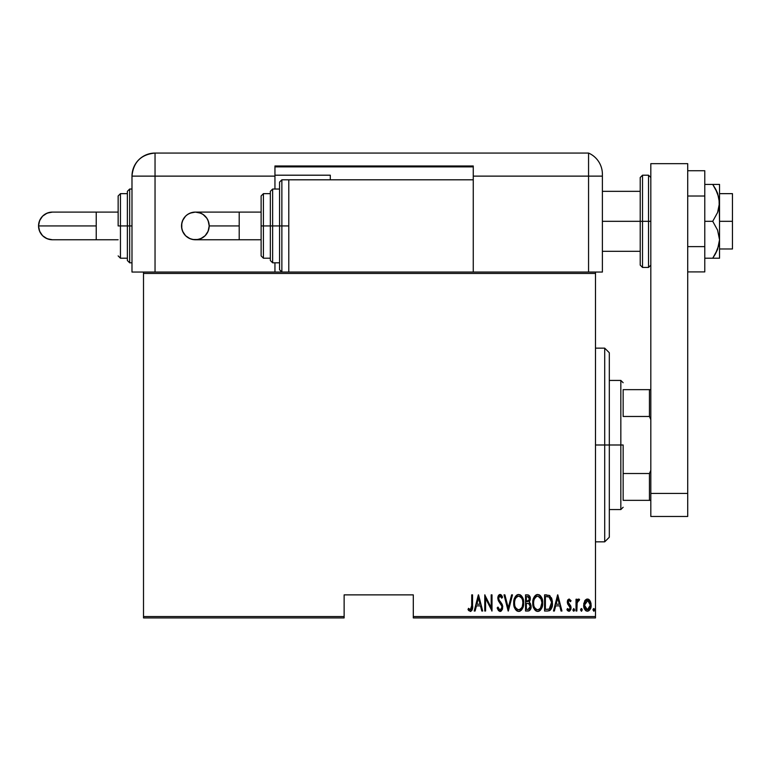 <?xml version="1.0" encoding="UTF-8"?>
<svg xmlns="http://www.w3.org/2000/svg" width="771" height="771" viewBox="0 0 771 771"><rect width="100%" height="100%" fill="white"/><g stroke="black" fill="none" stroke-linecap="round" stroke-linejoin="round"><path stroke-width="1.16" d="M413.304 617.937L595.482 617.937L595.482 616.559L413.304 616.559L413.304 594.875L344.126 594.875L344.126 616.559L143.512 616.559L143.512 273.435L595.482 273.435L595.482 616.559L595.482 272.047L473.259 272.047L595.482 272.047L595.482 273.435L143.512 273.435L143.512 272.047L288.788 272.047L143.512 272.047L143.512 616.559L344.126 616.559L344.126 594.875L413.304 594.875L413.304 617.937L413.304 616.559L595.482 616.559L595.482 617.937L413.304 617.937M143.512 617.937L344.126 617.937L344.126 616.559L344.126 617.937L143.512 617.937L143.512 616.559L143.512 617.937M584.669 600.975L583.724 606.131L585.623 610.545L587.165 611.21L588.803 610.834L590.943 607.105L590.596 601.949L588.273 599.163L586.538 599.163L585.15 600.233L583.686 605.158C583.502 608.261 584.746 610.285 587.406 611.23C590.066 610.275 591.309 608.252 591.135 605.158L590.143 600.966L587.406 599.019L584.9 600.59M576.853 611.018L576.024 611.018L576.853 611.018L577.19 602.228L579.541 599.424L578.048 599.231L576.853 600.966L576.853 599.221L576.024 599.221L576.024 611.018L576.024 599.221L576.024 611.018L576.853 611.018L577.026 603.009L579.541 599.424L578.722 599.019L576.853 600.966L576.853 599.221L576.024 599.221L576.853 599.221M569.181 599.019L567.707 600.175L567.35 602.575L567.89 604.387L569.991 606.758L570.164 608.512L569.249 609.726L567.485 608.541L566.916 609.63L568.959 611.23L570.617 609.957L571.041 607.355L570.473 605.524L568.4 603.124L568.217 601.544L569.152 600.464L570.473 601.708L571.06 600.696L569.181 599.019L567.331 602.112L567.658 603.934L570.232 607.885L568.94 609.784L567.485 608.541L566.916 609.63L568.959 611.23L571.06 607.818L570.723 605.996L568.16 602.055L569.152 600.464L570.473 601.708L571.06 600.696L568.931 599.038M547.545 611.018L550.012 610.343L551.516 608.252L552.383 604.454L552.132 599.963L549.771 595.607L544.567 594.875L544.567 611.018L547.545 611.018C551.188 610.025 552.826 607.403 552.431 603.153L549.55 595.463L544.567 594.875L544.567 611.018L544.567 594.875L546.504 594.875M528.839 610.911L525.533 611.018L529.195 610.767L530.766 608.685L531.026 605.254L529.224 602.315L530.236 599.799L530.149 597.477L528.713 595.145L525.533 594.875L525.533 611.018L525.533 594.875L525.533 611.018L528.087 611.018C530.246 610.41 531.258 608.878 531.113 606.44L529.224 602.315L530.294 598.884C530.429 596.561 529.446 595.222 527.345 594.875L525.533 594.875L527.345 594.875C529.446 595.222 530.429 596.561 530.294 598.884L530.275 598.527M511.587 594.875L512.493 594.875L508.349 611.018L512.493 594.875L511.587 594.875L508.253 607.914L504.909 594.875L504.012 594.875L508.147 611.018L504.012 594.875L508.147 611.018L512.493 594.875L511.587 594.875L508.253 607.914L504.909 594.875L504.012 594.875L504.909 594.875M485.585 611.018L485.585 598.325L492.004 611.018L492.004 594.875L491.175 594.875L491.175 607.606L484.766 594.875L484.766 611.018L485.585 611.018L484.766 611.018L485.585 611.018L485.585 598.325L492.004 611.018L492.004 594.875L491.175 594.875L491.175 607.606L484.766 594.875L484.766 611.018L484.94 594.875M471.727 605.62L471.129 609.36L470.05 609.716L468.508 608.329L467.997 609.572L470.522 611.422L472.363 609.129L472.556 594.875L471.727 594.875L471.727 605.62L470.377 609.784L468.508 608.329L467.997 609.572L470.32 611.432C472.295 610.304 473.037 608.425 472.556 605.775L472.556 594.875L471.727 594.875L471.707 606.796M475.109 611.018L474.204 611.018L478.348 594.875L474.204 611.018L475.109 611.018L476.439 605.852L480.468 605.852L481.788 611.018L482.694 611.018L478.55 594.875L474.204 611.018L475.109 611.018L476.439 605.852L480.468 605.852L481.788 611.018L482.694 611.018L478.55 594.875L482.694 611.018L481.788 611.018M497.179 607.905L497.989 607.085L497.179 607.905L500.061 611.432L501.343 610.921L502.441 609.148L502.133 604.262L499.251 600.252L498.625 598.161L499.984 596.118L501.786 598.19L502.557 597.197L501.67 595.463L500.562 594.547L499.232 594.73L497.825 597.631L498.326 600.686L501.854 606.237L501.69 608.444L500.524 609.707L499.261 609.437L497.989 607.085L497.179 607.905L498.49 610.632L499.907 611.432M513.737 603.018C513.467 607.24 515.134 610.044 518.719 611.432C522.295 610.006 523.943 607.182 523.663 602.941C523.952 598.672 522.275 595.838 518.642 594.47C515.086 595.935 513.457 598.788 513.737 603.018L514.787 608.232L516.3 610.43L518.054 611.374L520.03 611.162L521.649 609.832L523.615 604.291L522.622 597.67L519.962 594.73L517.967 594.537L516.242 595.54L514.286 599.028L513.737 603.018L513.968 600.358M537.011 594.537L537.676 594.47C534.13 595.935 532.491 598.788 532.771 603.018L533.821 608.232L535.344 610.43L537.088 611.374L539.064 611.162L540.683 609.832L542.649 604.291L541.666 597.67L538.996 594.73L537.011 594.537L535.276 595.54L533.33 599.028L532.771 603.018L533.012 600.358M554.368 611.018L553.472 611.018L557.606 594.875L553.472 611.018L554.368 611.018L555.698 605.852L559.727 605.852L561.047 611.018L561.953 611.018L557.809 594.875L553.472 611.018L554.368 611.018L555.698 605.852L559.727 605.852L561.047 611.018L561.953 611.018L557.809 594.875L561.953 611.018L561.047 611.018M574.578 609.88L573.749 611.23L574.578 609.88L573.749 611.23L572.92 609.88L573.104 610.719L573.855 611.22L574.53 610.314L573.855 608.55L572.92 609.88L573.749 608.541L572.92 609.88L573.749 608.541L574.578 609.88L573.749 608.541M581.517 611.22L582.23 609.88L581.401 611.23L580.573 609.88L581.401 608.541L582.23 609.88L581.401 611.23L580.573 609.88L581.401 608.541L580.573 609.88L581.613 611.181L582.057 609.042L581.189 608.579L580.592 609.668M592.995 609.88L594.036 611.181L594.47 609.042L593.612 608.579L593.034 609.456L593.824 608.541L592.995 609.88L593.824 611.23L594.653 609.88L593.824 608.541L594.653 609.88L593.824 611.23L592.995 609.88L593.93 611.22M471.727 594.875L472.556 594.875L472.517 607.461M472.353 609.148L472.074 610.083M471.968 610.285L470.744 611.384M468.874 610.728L468.45 610.227M467.997 609.572L468.508 608.329L470.532 609.765M471.418 608.859L471.582 608.319M471.592 608.28L471.679 607.481M478.454 597.988L480.044 604.194L476.863 604.194L478.454 597.988L480.044 604.194L476.863 604.194L478.454 597.988M491.175 594.875L492.004 594.875L491.821 611.018M497.584 609.051L497.372 608.492M499.637 609.688L497.989 607.085M497.989 607.095L498.297 607.924M501.911 607.558L500.302 609.765M501.111 609.331L501.516 608.801M501.757 605.871L501.94 607.037M500.369 603.491L501.603 605.457M502.557 597.197L501.786 598.19L502.557 597.197L500.09 594.47L497.796 598.229L498.326 600.686L499.887 602.883M499.521 602.43L499.116 601.91M499.059 601.833L498.326 600.686M497.825 597.631L497.912 597.024M498.056 596.426L498.548 595.405M499.001 594.894L499.772 594.499M500.562 594.547L501.275 595M501.372 595.096L502.355 596.725M500.157 596.137L501.786 598.19L501.179 596.995M498.924 596.85L498.625 598.161L499.81 596.137M500.061 611.432L502.769 607.066L499.425 600.493M499.598 600.715L500.196 601.457M500.533 601.862L500.977 602.421M502.133 604.262L502.731 606.343M502.625 608.464L502.441 609.157M500.957 611.201L500.408 611.403M502.162 596.311L501.67 595.463M498.278 595.877L498.056 596.446M515.038 597.159L515.375 596.59M515.394 596.561L515.789 596.031M517.331 594.759L516.753 595.106M519.943 594.72L520.56 595.048M521.119 595.491L521.659 596.079M521.986 596.523L522.304 597.062M523.432 600.243L523.191 599.202M523.442 600.262L523.615 601.602M523.663 602.941L523.654 603.616M523.615 604.319L523.432 605.63M522.622 608.203L522.092 609.196M521.649 609.822L522.083 609.206M521.639 609.842L521.129 610.41M520.02 611.162L519.394 611.364M517.187 611.066L516.31 610.439M516.281 610.41L515.462 609.427M515.442 609.398L514.797 608.271M514.296 606.989L513.978 605.707M513.92 605.389L513.746 603.693M517.611 596.359L518.681 596.118C521.649 597.226 523.037 599.501 522.844 602.941L522.314 606.372M516.377 597.303L517.052 596.687M522.642 605.129L522.844 602.941C523.056 606.411 521.668 608.695 518.681 609.784L519.75 609.562L518.681 609.784C515.741 608.695 514.363 606.44 514.565 603.018L514.604 604.098L514.565 603.018C514.353 599.559 515.722 597.265 518.681 596.118L517.428 596.455M522.642 600.763L522.825 602.392M522.179 599.192L522.362 599.703M518.95 596.137L521.466 597.843M520.29 596.658L518.96 596.137M521.071 608.589L520.367 609.225M514.758 605.177L514.604 604.098M518.141 609.726L517.62 609.572M514.758 600.821L515.173 599.346M514.614 601.92L514.758 600.831M529.716 602.662L530.477 603.568M531.084 607.191L530.968 607.953M530.766 608.695L530.487 609.36M530.467 609.398L530.062 610.034M528.713 595.145L528.048 594.933M528.655 603.558L526.911 603.365L528.655 603.558L530.294 606.44L528.154 609.341L526.362 609.369L526.362 603.365L528.019 603.414M530.169 605.399L530.275 605.996M530.13 607.567L529.234 608.994L530.294 606.44M528.135 596.609L529.465 598.913L529.031 597.226M529.417 599.52L526.362 601.708L526.362 596.532L527.489 596.532L529.465 598.913L528.694 601.178L526.921 601.708L528.829 601.014M528.742 596.908L528.212 596.638M528.713 609.235L528.154 609.341M526.921 601.708L526.362 601.708L526.362 596.532L527.489 596.532M533.33 599.009L533.792 597.766M534.091 597.149L534.419 596.59M534.428 596.581L534.823 596.031M536.375 594.759L535.797 595.106M532.771 603.018C532.51 607.24 534.168 610.044 537.753 611.432C541.338 610.006 542.986 607.182 542.707 602.941C542.996 598.672 541.319 595.838 537.676 594.47M538.987 594.72L539.594 595.039M540.134 595.472L540.693 596.079M541.011 596.503L541.348 597.062M542.476 600.243L542.225 599.183M542.476 600.262L542.649 601.602M542.688 603.626L541.676 608.184M541.666 608.203L540.683 609.832M540.673 609.842L540.172 610.41M539.652 610.834L538.418 611.364M536.231 611.066L535.353 610.439M535.325 610.41L534.496 609.418M534.486 609.398L533.84 608.271M533.012 605.707L533.339 606.999M532.963 605.389L532.828 604.377M536.655 596.359L537.724 596.118C540.693 597.226 542.08 599.501 541.878 602.941L541.348 606.372M537.185 609.726L535.806 609.032M533.609 603.558L533.599 603.018C533.387 599.559 534.766 597.265 537.724 596.118L536.462 596.455M535.113 597.67L534.207 599.346L536.086 596.687M541.213 599.192L537.994 596.137L540.741 598.209L541.868 602.392M540.519 608.068L541.878 602.941C542.1 606.411 540.712 608.695 537.724 609.784L538.794 609.562L537.724 609.784C534.775 608.695 533.407 606.44 533.599 603.018L533.648 601.92L533.599 603.018M540.105 608.589L539.411 609.225M533.802 605.177L533.648 604.098M533.802 600.821L534.207 599.346M551.429 597.747L551.882 598.932M552.315 601.081L552.402 602.074M552.306 605.235L552.238 605.746M551.872 607.269L552.075 606.517M551.516 608.252L550.899 609.389M549.434 610.671L548.846 610.873M550.012 610.343L550.494 609.9M548.335 596.744L549.434 597.207L548.335 596.744M549.771 597.477L550.581 598.508L549.771 597.477M551.246 606.083L550.86 607.134M550.86 607.143L549.916 608.492M548.952 609.09L545.396 609.369L545.396 596.532L549.058 596.985L551.583 602.276L549.28 608.955L548.403 609.225M546.832 596.552L547.593 596.609M551.506 601.486L551.342 600.532M551.583 603.972L551.506 604.782M557.712 597.988L559.303 604.194L556.122 604.194L557.712 597.988L559.303 604.194L556.122 604.194L557.712 597.988M571.06 600.696L570.473 601.708M569.702 600.686L568.911 600.513M568.208 601.553L568.747 603.645M568.16 602.055L569.817 604.705M570.954 608.917L570.877 606.44M570.954 608.936L570.617 609.948M569.239 611.201L569.75 611.008M568.622 611.191L567.735 610.738M567.716 610.719L567.273 610.227M566.916 609.63L567.61 608.753M568.69 609.745L569.808 609.283M570.164 608.502L569.653 606.276M570.232 607.885L569.991 606.758L570.232 607.885M567.658 603.934L567.35 601.611M567.417 601.12L567.562 600.551M567.716 600.166L568.054 599.607M569.2 605.813L569.769 606.411M572.92 609.88L573.855 611.22M577.151 600.31L577.518 599.742M577.537 599.703L578.048 599.231M578.722 599.019L579.541 599.424L578.722 599.019L579.541 599.424L579.069 600.676L578.202 600.57M579.069 600.676L578.385 600.493M577.19 602.238L576.93 603.963M576.91 604.223L576.853 607.056M582.23 609.88L581.401 608.541M587.868 599.057L588.716 599.375M589.054 599.607L589.651 600.214M590.914 602.999L591.078 604.069M590.943 607.105L590.711 607.982M590.692 608.059L590.326 608.955M590.307 608.984L590.056 609.466M589.719 609.967L587.656 611.21M586.23 610.96L585.623 610.545M585.497 610.43L584.485 608.955M584.119 608.04L583.869 607.095M583.734 604.05L583.907 602.989M586.037 609.263L587.406 609.784L584.505 605.168L584.659 606.652L584.505 605.168L587.781 600.503L590.307 605.168L587.406 609.784L585.372 608.492M587.598 600.474L589.189 601.467L590.162 603.664L589.67 602.238M590.307 605.168L588.784 609.254L590.307 605.168M590.191 603.799L590.268 604.406M587.406 609.784L588.138 609.639L587.406 609.784M586.336 600.792L587.03 600.503M593.824 608.541L594.653 609.88M521.967 607.22L521.716 607.702M520.242 609.312L519.75 609.562M516.715 608.984L516.001 608.165M521.697 598.209L521.957 598.691M529.051 603.751L530.207 605.563M527.865 609.36L526.362 609.369L526.362 603.365L526.911 603.365M539.276 609.312L538.794 609.562M535.749 608.984L535.035 608.165M533.648 601.92L533.802 600.831M546.514 609.369L545.396 609.369L545.396 596.532L546.08 596.532M550.783 598.894L551.583 602.276M547.921 609.302L547.217 609.35M584.852 607.375L584.659 606.652M584.649 603.664L584.803 603.076M585.141 602.238L585.536 601.582M604.705 444.992L609.312 444.992L609.312 352.752L609.312 537.233L609.312 444.992L604.705 444.992L604.705 348.145L604.705 444.992L595.482 444.992L604.705 444.992L604.705 541.84L604.705 444.992M623.151 389.654L623.151 416.475L623.151 389.654L649.433 389.654L623.151 389.654M623.151 444.992L623.151 473.519L623.151 444.992L620.838 444.992L623.151 444.992M609.312 380.431L620.838 380.431L620.838 444.992L620.838 380.431L623.151 382.734M609.312 444.992L620.838 444.992L609.312 444.992M623.151 500.34L623.151 473.519L623.151 500.34L650.82 500.34L649.433 500.34L649.433 473.519L623.151 473.519L649.433 473.519L649.433 500.34L623.151 500.34M609.312 509.564L620.838 509.564L620.838 444.992L620.838 509.564L623.151 507.251M650.82 389.654L649.433 389.654L649.433 416.475L650.82 419.636L649.433 416.475L649.433 389.654L650.82 389.654M623.151 416.475L649.433 416.475L623.151 416.475M650.82 470.358L649.433 473.519L650.82 470.358M719.025 184.423L715.43 184.423L719.536 184.423L719.536 202.869L719.536 184.423L712.732 184.423L717.589 193.251L715.43 188.741L719.025 197.993L719.536 221.316L732.45 221.316L732.45 193.646L732.45 221.316L719.536 221.316L719.536 239.762L717.589 249.38L712.732 258.208L704.781 258.208L717.589 258.208M602.392 221.316L640.209 221.316L602.392 221.316M732.45 248.985L732.45 221.316L732.45 248.985L719.536 248.985M642.522 267.441L640.209 265.128L640.209 221.316L640.209 265.128L640.209 221.316L642.522 221.316L642.522 267.441L642.522 221.316L642.522 267.441L648.517 267.441L648.517 221.316L642.522 221.316L642.522 175.2L642.522 221.316L642.522 175.2L640.209 177.503L640.209 221.316L640.209 177.503L640.209 221.316L648.517 221.316L648.517 175.2L648.517 221.316L650.82 221.316L648.517 221.316L648.517 175.2L650.82 177.503M648.517 221.316L648.517 267.441L648.517 221.316M650.82 516.474L650.82 163.664L687.713 163.664L687.713 493.421L687.713 163.664L650.82 163.664L650.82 493.421L687.713 493.421L650.82 493.421L650.82 516.474L687.713 516.474L687.713 493.421L687.713 516.474L650.82 516.474M704.781 170.728L687.713 170.728L704.781 170.728L704.781 196.017L687.713 196.017L704.781 196.017L704.781 246.614L687.713 246.614L704.781 246.614L704.781 271.912L687.713 271.912L704.781 271.912L704.781 170.728M712.732 184.423L704.781 184.423L712.732 184.423L715.43 188.741L712.732 184.423L715.43 184.423L712.732 184.423M717.589 193.251L719.536 202.869L719.025 207.756L717.589 212.488L712.732 221.316L717.579 230.124L719.536 239.762L719.536 202.869L717.589 212.488L712.732 221.316L704.781 221.316L712.732 221.316L717.579 230.124L719.536 239.762L719.536 258.208L719.025 258.208L719.536 258.208L719.536 239.762L719.025 244.638L715.43 253.89L717.589 249.38M716.086 258.208L719.025 258.208M712.732 258.208L715.43 253.89L712.732 258.208L715.43 258.208M716.857 191.555L715.43 188.741M595.482 272.047L602.392 272.047L602.392 176.125L602.392 272.047L595.482 272.047M602.392 174.198L602.392 176.125L588.562 176.125L588.562 272.047L588.562 176.125L588.562 272.047L588.562 176.125L602.392 176.125L602.392 174.198A23.063 23.063 0 0 0 588.562 153.063L588.562 176.125L588.562 153.063A23.063 23.063 0 0 1 602.392 174.198L602.353 172.829M601.968 169.793L601.621 168.28M601.833 169.128L601.968 169.784M588.562 153.063L155.038 153.063L155.038 176.125L274.948 176.125L274.948 189.03L274.948 165.977L473.259 165.977L473.259 176.125L588.562 176.125L473.259 176.125L473.259 179.807L473.259 165.977L274.948 165.977L274.948 176.125L131.986 176.125L131.986 272.047L143.512 272.047L131.986 272.047L131.986 176.125L155.038 176.125L155.038 153.063C141.035 154.431 133.354 162.112 131.986 176.125A23.063 23.063 0 0 1 155.038 153.063L588.562 153.063M155.038 272.047L155.038 176.125L155.038 272.047M274.948 262.824L274.948 272.047L274.948 262.824M274.948 166.893L473.259 166.893L274.948 166.893M330.296 175.2L274.948 175.2L330.296 175.2L330.296 179.807L330.296 175.2M239.203 239.762L195.352 239.762C186.948 238.943 182.341 234.336 181.522 225.932A13.839 13.839 -90 0 1 195.352 212.092A13.839 13.839 -90 0 1 209.192 225.932L239.203 225.932L239.203 212.092L261.118 212.092L239.203 212.092L239.203 239.762L261.118 239.762L239.203 239.762L239.203 225.932L209.192 225.932L208.141 231.223L205.134 235.714L200.653 238.711L198.051 239.502L192.654 239.502L190.061 238.711L185.57 235.714L182.573 231.223L181.783 228.63L181.783 223.233L182.573 220.631L185.57 216.15L187.671 214.425L190.061 213.143L195.352 212.092L200.653 213.143L203.043 214.425L206.859 218.241L208.141 220.631L209.192 225.932A13.839 13.839 -90 0 1 195.352 239.762A13.839 13.839 -90 0 1 181.522 225.932C182.341 217.528 186.948 212.912 195.352 212.092L239.203 212.092M281.868 225.932L281.868 179.807L281.868 225.932L288.788 225.932L281.868 225.932L281.868 272.047L279.565 269.744L279.565 182.12L279.565 225.932L281.868 225.932L281.868 272.047L281.868 225.932L279.565 225.932L279.565 182.12L281.868 179.807L281.868 225.932M274.948 189.03L279.565 189.03L272.645 189.03L272.645 225.932L272.645 189.03L272.645 225.932L279.565 225.932L272.645 225.932L272.645 262.824L270.342 260.521L270.342 191.343L270.342 225.932L272.645 225.932L272.645 262.824L272.645 225.932L270.342 225.932L270.342 192.008M263.422 225.932L263.422 193.646L263.422 225.932L270.342 225.932L263.422 225.932L263.422 258.208L263.422 225.932L261.118 225.932L263.422 225.932M261.118 195.95L261.118 225.932L261.118 195.95L263.422 193.646L270.342 193.646M473.259 272.047L473.259 179.807L288.788 179.807L288.788 272.047L473.259 272.047L288.788 272.047L288.788 179.807L473.259 179.807L473.259 272.047M261.118 255.905L261.118 225.932L261.118 255.905L263.422 258.208L270.342 258.208M270.342 225.932L270.342 260.521L270.342 225.932M279.565 225.932L279.565 269.744L279.565 225.932M96.23 239.762L96.23 225.932L38.55 225.932A13.839 13.839 -90 0 0 52.389 239.762L47.089 238.711L42.598 235.714L39.6 231.223L38.55 225.932L96.23 225.932L96.23 239.762L118.146 239.762L52.389 239.762C43.986 238.943 39.369 234.336 38.55 225.932C39.369 217.528 43.986 212.912 52.389 212.092L47.089 213.143L42.598 216.15L39.6 220.631L38.55 225.932A13.839 13.839 -90 0 1 52.389 212.092L96.23 212.092L96.23 225.932L96.23 212.092L118.146 212.092L96.23 212.092M127.369 259.856L127.369 225.932L131.986 225.932L129.673 225.932L129.673 262.824L129.673 225.932L127.369 225.932L127.369 260.521L127.369 225.932L118.146 225.932L118.146 195.95L118.146 225.932L120.449 225.932L120.449 258.208L120.449 225.932L127.369 225.932L127.369 191.343L129.673 189.03L129.673 262.824L127.369 260.521M281.868 179.807L288.788 179.807M127.369 193.646L120.449 193.646L120.449 225.932L120.449 193.646L118.146 195.95M129.673 225.932L129.673 189.03L129.673 225.932M127.369 225.932L127.369 191.343L127.369 225.932M595.482 348.145L604.705 348.145L609.312 352.752M595.482 541.84L604.705 541.84L609.312 537.233M719.536 193.646L732.45 193.646M602.392 191.343L640.209 191.343M602.392 251.298L640.209 251.298M642.522 175.2L648.517 175.2M648.517 267.441L650.82 265.128M195.352 239.762C203.756 238.943 208.372 234.336 209.192 225.932C208.372 217.528 203.756 212.912 195.352 212.092M272.645 189.03L270.342 191.343M279.565 262.824L272.645 262.824M127.369 258.208L120.449 258.208L118.146 255.905M131.986 262.824L129.673 262.824M131.986 189.03L129.673 189.03"/></g></svg>
